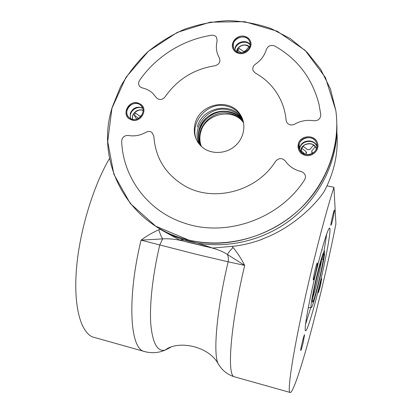 <?xml version="1.0" encoding="UTF-8"?>
<svg xmlns="http://www.w3.org/2000/svg" width="413" height="413" viewBox="0 0 413 413"><rect width="100%" height="100%" fill="white"/><g stroke="black" fill="none" stroke-linecap="round" stroke-linejoin="round"><path stroke-width="0.62" d="M146.791 352.129L143.079 351.133C129.904 346.311 127.127 297.283 141.06 240.159L162.645 238.89C169.877 238.389 178.277 239.499 187.838 242.224L205.968 246.566C215.049 248.363 222.199 251.011 227.434 254.516C228.404 256.762 228.637 259.194 228.141 261.801L196.717 254.408L141.06 240.159C146.641 235.952 152.552 232.509 158.799 229.824L160.182 229.318L179.939 240.211L212.623 248.063C203.248 244.816 195.612 242.493 189.717 241.094C184.312 239.845 181.054 239.55 179.939 240.211M336.879 132.155C338.562 152.898 334.215 172.856 323.844 192.024C312.739 208.162 289.998 228.817 262.477 238.962L262.637 238.9M212.623 248.063L235.756 245.993C244.888 244.718 253.83 242.421 262.58 239.112M232.085 246.442L233.108 247.542C237.49 252.864 241.352 258.812 244.687 265.389L228.141 261.801C216.366 311.459 212.932 355.097 218.369 364.075L219.267 365.495M333.947 187.316L335.919 223.877C329.187 258.12 319.409 300.184 310.086 334.907C300.84 369.268 292.125 395.417 289.761 392.35C287.68 389.619 292.063 358.675 302.042 311.991C311.996 265.378 325.625 212.581 333.947 187.316L327.008 185.85M109.528 158.427C93.338 185.871 79.657 230.676 76.519 268.259C73.364 305.909 80.54 331.541 92.316 336.869L96.688 338.097M322.419 179.944C297.458 226.67 237.893 252.771 188.571 239.989L155.711 226.179L130.26 203.475L113.874 174.286L107.705 141.54L111.949 108.263L125.96 77.329L148.386 51.32L177.296 32.384L210.289 22.157L244.599 21.672L277.231 31.249L305.13 50.36L325.439 77.561L335.821 110.477C338.98 134.38 334.515 157.534 322.419 179.944M332.801 219.241C333.988 214.13 334.535 211.074 334.447 210.072C334.107 208.978 330.56 224.114 330.89 225.235C331.102 225.55 331.742 223.552 332.801 219.241M303.142 342.769L304.577 334.731C304.164 333.88 300.313 349.61 300.721 350.498C301.046 350.554 301.851 347.983 303.142 342.769M320.276 286.452L321.706 278.656C321.397 277.82 318.025 291.929 318.34 292.755L320.276 286.452M315.651 272.544C316.916 267.118 317.473 263.928 317.313 262.973C316.854 261.821 312.796 278.667 313.235 279.926C313.544 280.226 314.35 277.768 315.651 272.544M319.667 284.619C313.513 310.483 306.58 333.374 305.398 330.529C304.133 328.645 308.831 302.094 315.702 273.561C322.563 245.007 329.032 224.951 329.858 228.466C330.958 231.554 325.95 258.533 319.667 284.619M322.001 249.71L321.944 249.364M308.217 307.984L308.418 307.706M324.029 251.027L326.74 233.779M305.558 324.282L310.824 307.463M321.742 259.467L323.229 258.992C322.31 269.039 313.064 305.806 312.388 301.913C311.19 300.199 320.503 259.932 322.796 256.901L323.72 253.055L324.133 255.229L323.229 258.992M312.646 298.005C315.362 290.432 320.571 268.151 321.49 260.221M316.792 275.982C313.013 291.593 310.323 306.694 311.113 307.432C312.579 310.943 325.986 254.831 324.551 251.367C324.159 249.075 320.503 260.489 316.792 275.982M186.753 240.459L187.043 239.612M186.248 239.406L185.933 240.309M324.133 255.229L323.245 255.022M170.528 347.405L164.932 350.209C157.276 351.788 152.552 343.017 150.766 323.89C149.434 304.655 152.634 275.156 159.728 245.136L162.645 238.89C161.199 236.473 159.919 233.453 158.799 229.824M233.108 247.542C230.258 250.309 228.368 252.632 227.434 254.516L244.687 265.389C230.609 324.664 226.923 373.589 233.851 376.641L235.725 377.167M300.819 151.638C300.029 143.074 314.2 140.379 316.425 148.706L316.461 148.819M299.662 149.831C299.389 140.735 314.21 138.019 316.962 146.708M298.269 144.152L298.026 147.214L298.816 150.167C300.189 152.939 302.45 154.689 305.599 155.412C312.667 157.131 319.843 149.79 317.53 143.203C315.243 134.106 300.112 134.906 298.269 144.152M302.089 152.862L305.811 154.56C312.259 156.129 318.784 149.408 316.642 143.414C313.493 132.103 294.417 139.243 299.621 149.749L302.089 152.862M132.676 119.434C130.864 113.869 137.916 107.829 143.13 110.477M130.776 118.799C128.009 112.29 136.796 104.763 142.795 108.495M137.477 102.78C128.536 100.555 121.634 114.04 129.274 118.887L132.372 120.214C141.065 122.444 148.117 109.553 141.04 104.432L137.477 102.78M129.713 118.159L132.604 119.419C140.518 121.443 146.925 109.703 140.466 105.057C132.774 98.356 121.195 112.434 129.713 118.159M236.556 51.594C237.057 45.719 245.787 42.611 249.648 46.953M235.012 50.293C234.966 43.148 245.931 39.235 250.113 44.934M243.995 36.205C236.67 34.651 229.618 43.288 233.293 49.343C234.579 51.594 236.577 52.983 239.287 53.509C246.365 55.053 253.412 46.958 250.293 40.882C249.044 38.332 246.948 36.772 243.995 36.205M239.504 52.719C245.947 54.124 252.353 46.741 249.493 41.217C245.518 31.641 228.781 39.994 234.037 48.91C235.209 50.969 237.031 52.239 239.504 52.719M219.349 57.908C220.723 61.811 219.251 64.433 214.93 65.77C193.867 69.09 177.244 79.466 165.071 96.89C162.577 99.781 159.867 100.245 156.94 98.273L152.619 93.162C149.676 90.519 146.223 88.769 142.253 87.917L140.1 86.849C138.303 84.964 138.128 82.806 139.573 80.37C155.975 56.566 182.768 39.689 211.528 35.275C213.795 35.022 215.503 35.771 216.655 37.521L217.109 41.057C215.627 47.082 216.376 52.694 219.349 57.908M198.477 143.141C186.686 126.533 205.56 101.082 225.906 105.94C231.951 107.179 236.757 110.214 240.32 115.046L242.41 118.645M199.696 144.674C190.068 128.092 208.513 105.155 227.682 109.713C233.639 110.942 238.378 113.936 241.889 118.701L243.05 120.519M301.092 171.519L303.323 172.557L304.877 174.41C305.754 176.289 305.635 178.132 304.52 179.939C279.327 219.231 225.617 237.78 183.852 222.922C147.539 211.022 123.012 177.347 121.659 141.323C122.098 137.302 124.323 135.35 128.335 135.469C134.452 136.548 140.374 135.469 146.099 132.227C148.138 131.153 150.058 131.195 151.865 132.366L153.837 136.073C155.309 157.942 165.649 174.58 184.859 185.984C213.676 202.737 256.953 191.384 275.574 161.282C278.78 157.828 282.002 157.709 285.244 160.936C289.074 166.367 294.355 169.893 301.092 171.519M320.772 114.638C320.545 118.825 318.216 120.87 313.787 120.766C307.009 119.677 300.607 120.818 294.593 124.189C291.103 125.712 288.419 124.958 286.545 121.923L286.106 120.255C285.522 113.683 283.943 107.421 281.367 101.479C275.817 89.105 267.123 79.616 255.286 73.013L253.277 70.953C252.24 68.352 252.921 66.121 255.327 64.263C260.861 60.489 264.542 55.564 266.359 49.493C268.089 45.771 270.882 44.604 274.733 45.998C297.67 59.013 312.44 78.527 319.048 104.541L320.772 114.638M112.331 106.957C94.474 161.855 127.741 225.999 188.054 239.865C224.336 248.729 266.385 238.415 296.116 212.452C325.78 186.413 340.87 146.692 335.821 110.477L330.415 88.903L320.664 69.25L307.071 52.26L290.267 38.543L270.99 28.538C257.17 23.763 242.896 21.135 228.152 20.65C213.392 21.393 198.989 24.207 184.941 29.08C171.323 35.064 158.793 42.782 147.353 52.239C136.718 62.549 127.762 74.072 120.488 86.807L112.331 106.957M299.146 144.328L299.621 149.749C303.483 159.413 320.189 153.233 316.642 143.414C314.515 135.185 300.814 135.944 299.146 144.328M233.459 43.437L233.221 46.261L234.037 48.91C238.265 57.701 253.959 49.916 249.493 41.217C246.824 34.506 235.074 36.163 233.459 43.437M127.096 109.915C126.249 113.353 127.142 116.115 129.77 118.201C137.436 124.184 148.308 110.813 140.466 105.057C136.311 101.433 128.551 104.262 127.096 109.915M195.117 123.518C192.892 132.805 195.199 140.626 202.034 146.992C210.862 154.643 225.735 154.235 235.131 145.934C244.599 137.715 246.644 123.311 239.829 113.9C229.096 97.416 199.634 103.952 195.117 123.518M153.941 225.033C164.844 232.756 177.007 238.291 190.445 241.636C224.533 249.953 263.804 241.233 292.771 218.11C321.65 194.89 338.309 158.752 336.832 124.137M316.983 146.486C314.711 138.536 301.444 139.413 299.823 147.57L299.57 149.63M250.139 44.594C246.556 39.23 236.525 41.527 235.069 48.011M142.691 108.185C137.095 105.94 132.945 107.7 130.245 113.477L130.482 118.645M242.859 119.904L241.383 117.519C230.8 101.257 201.761 107.669 197.321 126.961M312.455 153.471L311.913 153.047L311.722 150.993L315.377 146.744L313.467 145.268L309.812 149.511L307.664 149.749L303.333 146.388L301.727 148.252L301.211 150.776L305.352 154.457M305.522 154.498L306.575 152.97L306.054 151.612L301.727 148.252M309.347 154.601L308.888 154.668M315.377 146.744L316.229 148.241M141.437 115.821L139.868 116.192L135.645 113.188L134.21 115.02L135.619 117.844L137.116 119.063M138.567 118.386L134.21 115.02M241.352 52.843L237.723 50.241L239.22 48.45L243.293 51.362L245.312 51.047L248.724 46.963L249.437 47.474M237.723 50.241L237.857 52.255M243.303 121.437L242.632 120.446C232.173 104.36 203.475 110.674 199.102 129.744C197.657 135.18 198.07 140.389 200.331 145.371C195.318 134.814 200.104 120.942 210.785 114.695C221.404 108.34 235.869 110.87 242.637 120.457L243.303 121.443M243.613 122.883C233.123 107.204 205.018 113.539 200.723 132.279C199.427 137.126 199.644 141.835 201.368 146.403M201.038 146.088C193.444 129.713 211.373 109.13 229.416 113.399C235.291 114.618 239.958 117.576 243.422 122.279L243.525 122.429M242.983 121.257L242.885 121.035C239.406 116.311 234.713 113.338 228.812 112.114C210.377 107.747 192.257 129.14 200.553 145.603M308.33 307.391L308.774 307.67M322.31 249.922L321.784 249.937M316.425 148.706L316.441 148.809C314.727 140.833 300.014 142.981 300.834 151.659C300.148 143.135 314.231 140.528 316.441 148.809L316.451 148.845M132.754 119.45C131.06 113.942 137.957 108.03 143.135 110.555C139.527 107.891 130.663 113.689 132.769 119.45M236.623 51.635C237.212 45.864 245.75 42.823 249.622 47.03M306.054 151.612L306.033 153.899M311.722 150.993L312.512 153.435M138.164 117.886L138.489 118.433M92.316 336.869L143.079 351.133C150.482 353.466 157.766 353.161 164.932 350.209C177.394 340.1 208.4 345.454 218.369 364.075L220.418 367.1C223.825 371.555 228.301 374.736 233.851 376.641L289.761 392.35M189.717 241.094L190.445 241.636M329.858 228.466L329.223 228.322M308.268 307.711L311.113 307.432M205.968 246.582L189.221 242.545M204.244 246.153L205.689 246.515M316.642 143.414L316.998 146.279L316.642 143.414M140.466 105.057L142.335 107.359L140.466 105.057M236.639 51.646C237.429 48.61 239.204 46.581 241.972 45.549C243.964 44.516 246.515 45.017 249.617 47.041M250.061 43.122L249.493 41.217L250.061 43.122M241.383 117.519L239.829 113.9M138.567 118.392L138.417 118.133M242.885 121.035L243.422 122.279"/></g></svg>
